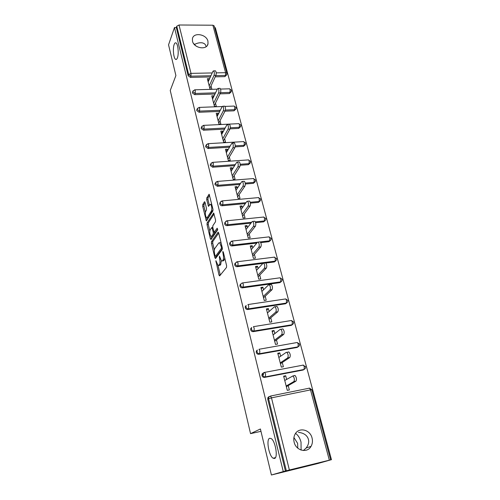 <?xml version="1.0" encoding="UTF-8"?>
<svg xmlns="http://www.w3.org/2000/svg" width="500" height="500" viewBox="0 0 500 500"><rect width="100%" height="100%" fill="white"/><g stroke="black" fill="none" stroke-linecap="round" stroke-linejoin="round"><path stroke-width="0.75" d="M193.594 43.575L194.644 44.406C197.231 43.025 199.769 42.506 202.269 42.85C204.325 43.344 205.55 44.394 205.931 45.987L206.062 46.719M177.406 57.881C178.994 54.031 178.05 43.9 176.012 42.938C175.306 42.538 174.688 43.056 174.163 44.494C172.619 48.469 173.569 58.344 175.588 59.331C176.275 59.731 176.881 59.244 177.406 57.881M298.481 432.344C303.931 433.013 307.244 435.356 308.419 439.381C309.175 442.15 308.406 445.037 306.119 448.038L303.375 450.525M274.519 458.488C278.263 457.794 275.356 440.788 271.137 438.55L269.625 438.294C266.012 439.288 268.869 455.844 273.087 458.206L274.519 458.488M215.894 260.675L218.981 275.1L219.644 275.9L226.513 267.406L226.594 265.625L223.306 252.019L222.825 251.488L223.188 254.481C223.713 257.05 223.625 258.938 222.944 260.144L222.369 260.881L221.513 261.056L219.494 256.112L219.669 259.1C220.175 261.631 220.1 263.488 219.431 264.662L218.056 265.544L215.894 260.675M301.1 450.075L301.025 442.106C299.95 438.081 298.119 435.188 295.55 433.425M297.775 448.156L297.625 443.356L293.925 437.525M294.144 442.2C295.956 450.756 307.288 453.494 311.056 446.344C312.469 443.831 312.806 441.062 312.069 438.044C310.169 429.431 298.7 426.831 295.038 434.25C293.762 436.669 293.463 439.319 294.144 442.2M192.506 41.225C193.919 48.306 206.969 50.438 208.006 43.819L207.931 41.181C206.481 34.131 193.438 32.006 192.431 38.725L192.506 41.225M205.05 202.419L204.431 201.806L202.756 204.625L202.7 206.344L206.344 220.956L212.887 210.994L212.956 209.213L209.156 194.256L206.756 197.906L206.7 199.662L208.5 206.394L209.831 204.581L210.575 204.325C211.856 206.231 212.125 208.463 211.381 211.031L207.256 217.556L206.556 217.787C205.312 215.925 205.044 213.731 205.744 211.213L206.419 210.125L206.475 208.388L205.05 202.419M329.319 460.125L310.512 389.894L271.481 397.85L289.375 469.994L331.45 459.669L317.987 463.475L271.413 475L260.406 428.975L250.544 433.644L170.25 90.45L175.9 75.562L168.55 44.837L174.475 27.525L283.269 471.575L286.344 470.781L268.581 398.731L267.756 399.2L285.431 471.044M271.413 475L283.269 471.575M211.525 241.631L211.462 243.35L214.875 257.775L215.525 258.525L222.213 249.581L222.288 247.8L218.7 232.975L218.025 232.269L211.525 241.631L212.787 241.494L212.725 243.206L214.356 250.081M210.387 238.812L207.037 224.669L207.094 222.95L213.688 213.038L215.556 219.975L215.487 221.756L212.85 225.725L212.787 227.481L214.144 232.338L217.194 228.194L217.613 229.931L211.025 239.513L210.387 238.812L211.594 238.681M250.544 433.644L260.975 431.331M289.375 469.994L286.344 470.781M174.475 27.525L176.3 27.531L176.756 26.225L179.013 25L212.881 25.206L214.175 25.894L226.894 73.281L225.588 72.681L212.881 25.206M214.669 27.713L215.35 27.719L331.45 459.669M288.225 385.6L289.344 389.95L287.288 390.369L283.644 376.163L285.694 375.769L283.837 376.906M286.619 379.356L285.694 375.769M226.644 74.894L224.9 76.625L215.212 76.838M210.387 76.944L190.444 77.387L188.175 75.781L188.669 74.556L176.756 26.225M176.3 27.531L188.175 75.781M267.756 399.2L267.894 397.594L269.156 396.506M215 94.012L194.706 94.65L192.419 93.031L192.594 91.944M231.15 91.881L229.412 93.556L220.025 93.85M219.719 111.406L199.056 112.256L196.75 110.625L196.956 109.456M235.738 109.2L234.019 110.819L224.975 111.188M224.556 129.137L203.494 130.213L201.163 128.562L201.406 127.319M240.406 126.862L238.713 128.419L230.056 128.856M229.525 147.219L208.025 148.531L205.662 146.869L205.956 145.531M245.169 144.881L243.5 146.363L235.125 146.875M234.631 165.65L212.644 167.219L210.263 165.544L210.606 164.106M250.012 163.263L248.381 164.669L240.194 165.25M239.894 184.444L217.356 186.294L214.95 184.6L215.362 183.056M254.944 182.019L253.363 183.337L245.3 184M245.325 203.612L222.169 205.763C220.95 205.763 220.138 205.194 219.737 204.056L220.231 202.4M259.969 201.156L258.444 202.394L250.444 203.137M250.95 223.156L227.081 225.644C225.85 225.65 225.031 225.075 224.625 223.919L225.263 222.1M265.087 220.694L263.631 221.838L255.613 222.675M256.794 243.088L232.094 245.944C230.856 245.963 230.031 245.381 229.619 244.2L229.644 243.188L231.412 241.213M270.294 240.637L268.925 241.688L260.775 242.625M262.906 263.406L237.219 266.681C235.969 266.712 235.138 266.125 234.713 264.919L234.75 263.837L235.475 262.919M275.656 260.975L274.331 261.95L265.831 263.031M281.131 281.744L279.85 282.644L242.456 287.863C241.194 287.913 240.35 287.319 239.925 286.087L239.969 284.938L240.775 283.975M286.719 302.962L285.487 303.781L247.806 309.513C246.537 309.575 245.681 308.975 245.244 307.719L245.306 306.494L246.206 305.487M292.413 324.644L291.25 325.381L253.275 331.644C251.994 331.719 251.131 331.112 250.688 329.831L250.763 328.519L251.769 327.475M298.431 346.463L297.137 347.45L258.863 354.269C257.575 354.356 256.7 353.744 256.25 352.438L256.344 351.037L257.369 350M304.425 369.044L303.156 370.012L264.581 377.4C263.281 377.506 262.4 376.894 261.938 375.55L262.05 374.056L263.188 372.987M280.656 356.219L279.8 352.887L277.769 353.25L281.331 367.144L283.375 366.756L282.275 362.506M274.831 333.594L274.037 330.506L272.025 330.844L275.506 344.431L277.531 344.075L276.462 339.919M269.131 311.462L268.4 308.619L266.4 308.925L269.812 322.212L271.819 321.894L270.769 317.819M263.556 289.806L262.881 287.194L260.9 287.475L264.237 300.481L266.225 300.181L265.2 296.2M258.1 268.619L257.481 266.225L255.512 266.475L258.781 279.206L260.756 278.938L259.75 275.044M252.756 247.881L252.194 245.694L250.244 245.925L253.438 258.387L255.4 258.144L254.419 254.331M247.525 227.575L247.019 225.594L245.081 225.8L248.212 238.006L250.156 237.787L249.194 234.05M242.406 207.694L241.95 205.906L240.025 206.088L243.088 218.044L245.025 217.85L244.081 214.188M237.394 188.219L236.981 186.619L235.069 186.775L238.075 198.487L239.994 198.319L239.069 194.731M232.475 169.137L232.113 167.719L230.219 167.856L233.162 179.331L235.062 179.181L234.163 175.669M227.662 150.444L227.344 149.2L225.463 149.312L228.344 160.562L230.238 160.431L229.35 156.988M222.944 132.119L222.669 131.044L220.8 131.137L223.625 142.162L225.506 142.056L224.631 138.681M218.319 114.156L218.081 113.244L216.231 113.319L219 124.131L220.863 124.038L220.012 120.731M213.781 96.544L213.588 95.787L211.744 95.844L214.462 106.444L216.312 106.375L215.481 103.131M209.338 79.275L209.175 78.662L207.35 78.706L210.019 89.106L211.85 89.05L211.031 85.869M279.8 352.887L278 354.156M274.037 330.506L272.294 331.906M268.4 308.619L266.712 310.131M262.881 287.194L261.244 288.825M257.481 266.225L255.894 267.962M252.194 245.694L250.656 247.537M247.019 225.594L245.525 227.537M241.95 205.906L240.5 207.944M236.981 186.619L235.575 188.75M232.113 167.719L230.75 169.938M227.344 149.2L226.019 151.494M222.669 131.044L221.381 133.419M218.081 113.244L216.838 115.694M213.588 95.787L212.381 98.312M209.175 78.662L208.006 81.263M196.55 46.356L194.369 44.55M218.819 265.45L220.162 265.212L218.881 265.375M221.256 260.837L220.719 264.5L220.162 265.212M222.3 260.956L223.669 260.719L222.369 260.881M224.794 258.175L223.669 260.719M218.025 265.519L220.3 275.094M218.713 233.012L212.787 241.494M215.819 256.244L216.163 257.675M215.056 255.738L215.512 256.262L221.363 248.375L221.419 247.131L219.688 242.731L218.806 242.95L214.85 248.438C214.213 249.644 214.137 251.481 214.638 253.956L215.056 255.738M215.5 256.281L216.788 256.106L215.512 256.262M222.394 248.594L216.788 256.106M221.031 242.619L220.206 242.675M211.637 238.619L211.125 236.462M209.806 230.925L208.294 224.544L207.037 224.669M214.094 213.925L208.35 222.825L208.294 224.544M214.375 232.312L215.7 232.125L217.731 229.163M210.175 229.744C209.45 232.262 209.731 234.481 211.019 236.412L211.719 236.219L213.194 234.05L213.263 232.306L211.912 227.463L210.175 229.744M211.612 236.344L212.987 236.081L211.719 236.219M214.569 232.294L214.475 233.912L212.987 236.081M207.119 217.731L208.512 217.431L207.256 217.556M213.038 209.7L208.512 217.431M211.731 204.144L211.269 204.262M209.569 195.219L208.025 197.794L207.969 199.55L209.356 205.35M205.106 202.662L204 204.513L203.944 206.231L205.4 212.35M206.706 217.856L207.2 219.938M294.488 375.481L295.062 375.513C296.556 377.463 296.863 379.338 295.969 381.138L286.344 386.681M295.969 381.138L293.875 381.556C294.756 379.75 294.456 377.869 292.969 375.919L284.756 380.475M293.875 381.556L286.175 386.006M288.331 351.962L288.925 351.975C290.35 353.837 290.637 355.675 289.781 357.494L280.456 363.719M289.781 357.494L287.7 357.875C288.55 356.056 288.263 354.212 286.844 352.344L286.256 352.337L278.85 357.469M287.7 357.875L280.244 362.881M282.312 328.975L282.919 328.963C284.281 330.744 284.55 332.55 283.725 334.381L274.694 341.262M283.725 334.381L281.663 334.731C282.481 332.9 282.213 331.094 280.856 329.3L280.25 329.319L273.081 334.969M281.663 334.731L274.438 340.262M276.425 306.5L277.044 306.456C278.35 308.169 278.606 309.944 277.812 311.788L269.056 319.288M277.812 311.788L275.763 312.106C276.55 310.262 276.3 308.488 275 306.769L274.381 306.812L267.438 312.962M275.763 312.106L268.762 318.137M270.669 284.519L271.3 284.45C272.55 286.094 272.794 287.838 272.025 289.688L263.544 297.781M272.025 289.688L269.994 289.981C270.75 288.125 270.512 286.381 269.269 284.731L268.644 284.8L261.913 291.425M269.994 289.981L263.212 296.494M265.062 263L265.681 262.919C266.875 264.494 267.1 266.212 266.363 268.075L258.144 276.737M266.363 268.075L264.35 268.337C265.081 266.475 264.85 264.756 263.663 263.175L263.031 263.275L256.506 270.344M264.35 268.337L257.775 275.306M259.587 241.919L260.175 241.85C261.319 243.369 261.537 245.056 260.825 246.925L252.856 256.131M260.825 246.925L258.825 247.162C259.531 245.294 259.312 243.6 258.175 242.081L257.538 242.206L251.213 249.713M258.825 247.162L252.456 254.569M254.231 221.287L254.794 221.231C255.888 222.688 256.094 224.356 255.406 226.231L247.681 235.95M255.406 226.231L253.425 226.444C254.106 224.562 253.9 222.894 252.806 221.438L252.156 221.594L246.031 229.506M253.425 226.444L247.25 234.262M248.988 201.094L249.519 201.044C250.569 202.45 250.763 204.094 250.106 205.975L242.613 216.188M250.106 205.975L248.137 206.163C248.787 204.275 248.594 202.631 247.55 201.225L246.9 201.412L240.956 209.719M248.137 206.163L242.15 214.375M243.856 181.319L244.35 181.281C245.362 182.631 245.55 184.25 244.913 186.144L237.644 196.819M244.913 186.144L242.956 186.306C243.588 184.412 243.4 182.794 242.4 181.438L241.744 181.656L235.981 190.338M242.956 186.306L237.156 194.9M238.825 161.956L239.294 161.919C240.263 163.225 240.438 164.825 239.825 166.719L232.781 177.85M239.825 166.719L237.887 166.863C238.494 164.963 238.312 163.363 237.35 162.056L236.7 162.306L231.112 171.344M237.887 166.863L232.256 175.812M233.894 142.981L234.338 142.956C235.263 144.219 235.438 145.794 234.844 147.694L228.012 159.25M234.844 147.694L232.919 147.812C233.506 145.912 233.337 144.331 232.413 143.069L231.756 143.356L226.337 152.731M232.919 147.812L227.463 157.113M229.062 124.4L229.481 124.375C230.369 125.594 230.531 127.156 229.963 129.056L223.337 141.025M229.963 129.056L228.056 129.156C228.619 127.25 228.456 125.688 227.569 124.469L226.912 124.787L221.656 134.494M228.056 129.156L222.763 138.787M224.325 106.181L224.719 106.169C225.575 107.344 225.731 108.888 225.181 110.794L218.75 123.15M225.181 110.794L223.287 110.869C223.831 108.963 223.675 107.419 222.819 106.244L222.169 106.587L217.069 116.606M223.287 110.869L218.15 120.819M219.681 88.331L220.05 88.319C220.875 89.462 221.025 90.981 220.494 92.894L214.256 105.625M220.494 92.894L218.612 92.95C219.137 91.037 218.988 89.513 218.169 88.375L217.519 88.756L212.575 99.069M218.612 92.95L213.631 103.194M215.125 70.831L215.475 70.825C216.269 71.925 216.412 73.431 215.9 75.344L209.844 88.431M215.9 75.344L214.031 75.388C214.537 73.469 214.394 71.963 213.606 70.856L212.963 71.269L208.162 81.869M214.031 75.388L209.2 85.919M216.494 261.794L215.85 261.875M223.456 252.65L222.769 252.731M219.925 257.294L219.256 257.375M330.631 459.819L311.837 389.775L310.512 389.894L309.488 388.131L309.037 388.106M311.837 389.775L309.488 388.131L270.531 396.037L271.481 397.85L268.581 398.731L268.725 397.119L270.531 396.037L267.894 397.594M179.013 25L191.006 73.369L212.2 72.944M216.194 72.869L225.588 72.681L225.475 75.425L215.769 75.631M210.938 75.738L190.944 76.169L188.669 74.556L191.006 73.369L190.944 76.169L190.444 77.387M303.156 370.012L304.056 369.469L265.387 376.869L264.581 377.4M302.887 365.081L305.644 366.706L305.331 368.5L304.056 369.469L304.319 366.756L303.35 365.087L264.694 372.388L262.85 373.512L262.738 375.019C263.2 376.362 264.088 376.975 265.387 376.869L265.594 374.113L264.694 372.388L264.031 372.531M297.137 347.45L298.012 346.85L259.65 353.675L258.863 354.269M291.25 325.381L292.1 324.725L254.031 330.988L253.275 331.644M285.487 303.781L286.312 303.075L248.538 308.806L247.806 309.513M279.85 282.644L280.65 281.881L243.169 287.1L242.456 287.863M242.144 282.987L240.669 284.169L242.144 282.981M274.331 261.95L275.106 261.137L237.906 265.863L237.219 266.681M268.925 241.688L269.681 240.825L260.262 241.912M257.519 242.225L232.763 245.081L232.094 245.944M263.631 221.838L264.363 220.931L255.312 221.869M251.65 222.25L227.725 224.731L227.081 225.644M258.444 202.394L259.156 201.444L250.25 202.269M246.006 202.662L222.794 204.806L222.169 205.763M253.363 183.337L254.05 182.35L245.2 183.075M240.55 183.45L217.963 185.294L217.356 186.294M248.381 164.669L249.05 163.637L240.181 164.269M235.269 164.619L213.231 166.181L212.644 167.219M243.5 146.363L244.15 145.3L235.212 145.838M230.144 146.144L208.594 147.45L208.025 148.531M238.713 128.419L239.344 127.319L230.294 127.775M225.156 128.031L204.05 129.094L203.494 130.213M234.019 110.819L234.631 109.681L225.425 110.056M220.3 110.262L199.594 111.1L199.056 112.256M229.412 93.556L230.012 92.387L220.588 92.681M215.562 92.837L195.225 93.462L194.706 94.65M224.9 76.625L225.475 75.425L226.85 74.469L226.894 73.281M262.05 374.056L264.275 372.369M256.344 351.037L257.119 350.431L257.025 351.838C257.481 353.15 258.356 353.762 259.65 353.675L259.837 350.906L258.988 349.275L296.869 342.556M298.263 344.131L298.012 346.85L299.312 345.863L299.587 344.137L297.344 342.55L298.263 344.131M250.763 328.519L251.513 327.863L251.438 329.169C251.881 330.456 252.75 331.062 254.031 330.988L254.213 328.212L253.406 326.669L291.425 320.506M292.337 322L292.1 324.725L293.412 323.719L293.663 322.056L291.462 320.5L292.337 322M245.306 306.494L246.031 305.775L245.969 307.006C246.412 308.263 247.269 308.863 248.538 308.806L248.706 306.025L247.944 304.556L285.544 298.944M286.537 300.344L286.312 303.075L287.644 302.056L287.863 300.456L285.712 298.919L286.537 300.344M239.969 284.938L240.669 284.169L240.625 285.319C241.056 286.556 241.906 287.15 243.169 287.1L243.325 284.312L242.6 282.925L279.681 277.85M280.863 279.144L280.65 281.881L281.994 280.856L282.188 279.312L280.081 277.794L280.863 279.144M274.081 257.169L276.631 258.612L276.456 260.106L275.106 261.137L275.312 258.4L274.569 257.113L237.369 261.75L235.431 263.019L235.394 264.1C235.819 265.306 236.656 265.9 237.906 265.863L238.056 263.075L237.369 261.75L236.931 261.806M234.75 263.837L236.737 261.863M268.706 236.912L271.194 238.344L271.038 239.794L269.681 240.825L269.869 238.081L269.169 236.856L232.25 241.031L230.3 242.312L230.275 243.331C230.694 244.519 231.519 245.1 232.763 245.081L232.9 242.288L232.25 241.031L231.831 241.075M263.438 217.069L265.869 218.487L265.731 219.9L264.363 220.931L264.544 218.188L263.875 217.019L227.237 220.738L225.281 222.044L225.263 223C225.675 224.163 226.494 224.737 227.725 224.731L227.85 221.931L227.237 220.738L226.838 220.781M224.644 222.963L226.219 221.006M258.275 197.625L260.65 199.044L260.525 200.419L259.156 201.444L259.325 198.694L258.694 197.587L222.325 200.869L220.369 202.188L220.356 203.094C220.756 204.231 221.569 204.806 222.794 204.806L222.913 202.006L221.95 200.906M219.75 203.15L221.156 201.225M253.219 178.575L255.531 179.988L255.425 181.331L254.05 182.35L254.213 179.6L253.612 178.544L217.512 181.412L215.556 182.744L215.55 183.594L217.963 185.294L218.069 182.494L217.162 181.444M214.956 183.75L216.213 181.856M248.256 159.906L250.525 161.319L250.425 162.625L249.05 163.637L249.206 160.888L248.631 159.881L212.8 162.344L210.844 163.688L210.844 164.494L213.231 166.181L213.331 163.375L212.469 162.369M210.263 164.737L211.388 162.881M243.4 141.606L245.613 143.012L245.525 144.294L244.15 145.3L244.294 142.55L243.75 141.588L208.181 143.663L206.225 145.019L206.225 145.781L208.594 147.45L208.688 144.65L207.862 143.688M205.662 146.1L206.681 144.281M238.631 123.663L240.794 125.069L240.719 126.319L239.344 127.319L239.481 124.569L238.962 123.65L203.656 125.356L201.7 126.719L201.706 127.444L204.05 129.094L204.131 126.294L203.356 125.369M201.156 127.837L202.081 126.05M222.206 106.525L199.219 107.406L197.262 108.775L197.275 109.469L199.594 111.1L199.669 108.3L198.938 107.419M224.969 106.419L234.262 106.056L234.762 106.931L234.631 109.681L236.006 108.7L236.069 107.469L233.95 106.069M196.737 109.938L197.581 108.175M217.325 89.162L194.862 89.806L192.919 91.188L192.931 91.844L195.225 93.462L195.294 90.662L194.6 89.819M220.538 89.069L229.656 88.806L230.131 89.644L230.012 92.387L231.388 91.419L231.438 90.213L229.363 88.812M192.406 92.381L193.188 90.644M220.719 264.5L219.431 264.662M220.356 259.012L219.669 259.1M224.244 259.981L222.944 260.144M223.881 254.394L223.188 254.481M220.256 274.938L218.981 275.1M218.356 232.231L218.025 232.269M216.15 257.619L214.875 257.775M212.725 243.206L211.462 243.35M222.369 248.256L221.363 248.375M222.106 247.05L221.419 247.131M221.663 245.225L220.975 245.306M208.35 222.825L207.094 222.95M213.75 213.094L213.406 213.125M215.7 232.125L214.419 232.262M214.475 233.912L213.194 234.05M214.031 232.225L213.263 232.306M212.944 228.156L212.288 228.225M212.662 210.906L211.381 211.031M209.225 205.569L208.137 205.669M207.969 199.55L206.7 199.662M208.025 197.794L206.756 197.906M209.237 194.331L208.869 194.363M207.087 220.106L205.987 220.219M203.944 206.231L202.7 206.344M204 204.513L202.756 204.625M204.775 201.775L204.431 201.806M263.55 374.656L263.15 373.031M300.656 449.913L301.212 449.719M306.119 448.038L311.056 446.344M207.362 45.362L208.006 43.819M229.644 243.188L230.3 242.312M220.987 242.587L219.688 242.731M212.763 227.375L211.912 227.463M211.75 204.219L210.575 204.325M275.45 457.644L273.087 458.206M176.488 59.319L175.588 59.331M292.969 375.919L295.062 375.513M286.844 352.344L288.925 351.975M280.856 329.3L282.919 328.963M275 306.769L277.044 306.456M269.269 284.731L271.3 284.45M263.663 263.175L265.681 262.919M258.175 242.081L260.175 241.85M252.806 221.438L254.794 221.231M247.55 201.225L249.519 201.044M242.4 181.438L244.35 181.281M237.35 162.056L239.294 161.919M232.413 143.069L234.338 142.956M227.569 124.469L229.481 124.375M222.819 106.244L224.719 106.169M218.169 88.375L220.05 88.319M213.606 70.856L215.475 70.825"/></g></svg>
